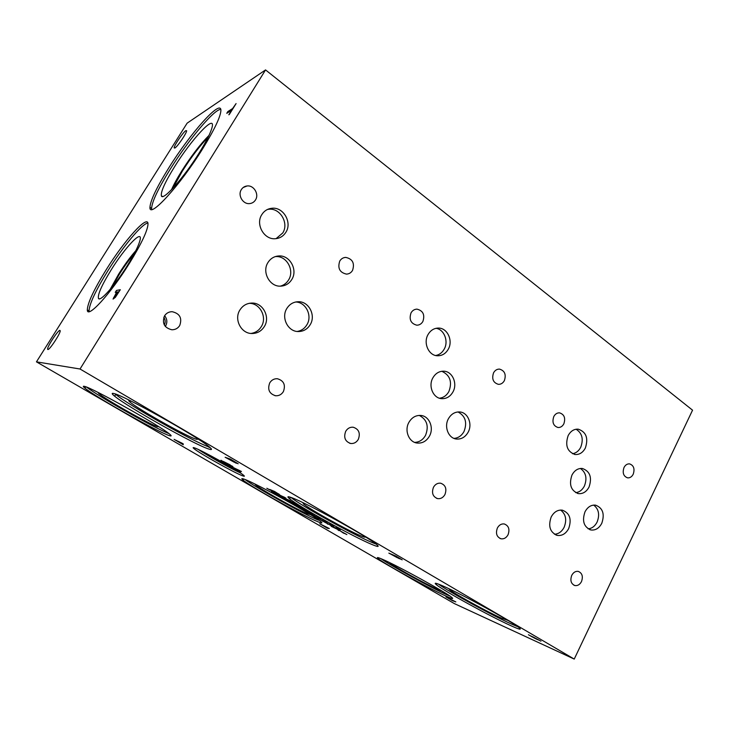 <?xml version="1.0" encoding="UTF-8"?>
<svg xmlns="http://www.w3.org/2000/svg" width="729" height="729" viewBox="0 0 729 729"><rect width="100%" height="100%" fill="white"/><g stroke="black" fill="none" stroke-linecap="round" stroke-linejoin="round"><path stroke-width="1.09" d="M574.233 659.08L692.55 410.172L265.547 69.92L80.035 369.011L574.233 659.08L454.313 603.576L36.45 361.857L80.035 369.011M227.876 111.537L232.606 108.548L236.087 103.573L229.27 114.535L231.476 110.352L226.765 113.323L227.876 111.537L232.688 108.612L235.959 103.782M226.974 113.195L227.967 111.61M231.476 110.352L228.842 114.799M118.636 291.782L117.105 292.056L114.571 297.259L118.727 291.837L114.499 297.259M115.319 297.396L113.059 299.072L116.667 292.129L115.255 292.384L116.467 290.434L120.312 289.723L115.319 297.396M116.467 290.434L120.258 289.814M115.41 292.356L116.567 290.497M116.667 292.129L113.059 299.072M265.547 69.92L187.134 123.155L36.45 361.857M185.849 130.628L186.615 130.737C186.998 132.687 177.502 146.675 174.878 148.033L174.167 147.896C173.812 145.937 183.097 132.213 185.849 130.628M59.906 330.392L60.188 330.702C60.853 332.907 49.508 350.221 47.85 349.519L47.613 349.227C46.984 346.977 58.092 329.982 59.906 330.392M129.625 262.996C110.498 293.987 87.088 319.357 87.307 309.871C87.644 302.89 93.968 289.477 106.261 269.621C124.367 240.461 147.951 214.044 148.005 223.903C147.768 230.318 141.645 243.349 129.625 262.996M202.808 148.534C179.908 185.685 148.989 219.256 149.955 207.346C150.384 200.53 156.662 187.38 168.782 167.898C190.05 133.562 221.324 98.242 220.896 110.535C220.541 116.804 214.508 129.47 202.808 148.534M340.197 530.639L331.258 526.356L340.197 530.639M328.697 524.014L322.327 521.025L327.321 523.349L325.125 521.909M321.562 520.46L320.787 519.996M326.774 523.24L325.016 522.411M325.088 521.973L327.312 523.349M299.273 507.594L292.94 503.912L297.131 505.598L303.51 509.316L298.717 507.165M302.945 508.988L299.318 507.512M296.147 505.416L297.742 505.953M294.106 504.586L293.541 504.158M296.193 505.334L294.151 504.504M270.158 490.152L266.814 488.257L270.696 490.307M270.678 490.353L271.152 490.444M270.204 490.07L269.265 489.715M276.173 493.487L273.074 492.266L279.599 495.574L276.209 493.424M276.109 493.36L273.074 492.266M280.984 496.358L278.141 495.073M276.965 494.554L271.425 491.401L275.444 492.977L280.875 496.258L277.002 494.49M273.083 492.248L271.999 491.619M286.752 499.556L281.695 497.269L286.688 499.511M284.055 498.044L281.676 497.114M287.937 500.313L284.392 498.782M286.351 499.31L280.528 496.64L286.351 499.31M281.758 497.315L280.519 496.513M293.031 503.575L286.351 500.048L291.6 502.673M291.655 502.819L288.566 501.005L295.555 504.687L291.354 502.327L293.04 503.584L290.98 502.709M289.203 501.26L291.299 502.208M287.618 500.723L286.834 500.249M305.943 510.819L308.44 512.323L305.98 510.756M305.87 510.692L304.239 510.127M309.734 513.016L301.031 508.614L305.278 510.346L307.893 512.15M302.18 509.289L301.633 508.86M303.756 509.926L302.225 509.206M313.67 515.603L309.497 513.398L313.67 515.603M311.966 514.3L309.533 513.334M315.83 516.542L312.258 514.984M314.345 515.613L308.394 512.851L314.345 515.613M309.597 513.508L308.403 512.742M322.291 520.287L315.949 517.317L320.906 519.622L318.691 518.164M315.156 516.743L314.381 516.269M320.396 519.531L318.619 518.684M318.655 518.228L320.897 519.613M330.401 525.363L336.014 528.27L329.472 524.661M333.545 527.195L331.95 526.438M335.212 527.924L334.575 527.395M332.269 526.466L330.447 525.29M328.25 524.361L327.111 523.668M341.254 531.687L346.867 534.585L340.361 531.004M344.352 533.482L342.776 532.726M346.056 534.239L345.428 533.71M343.086 532.762L341.3 531.605M339.094 530.666L337.964 529.983M446.066 597.024L455.835 601.908L452.408 600.696L445.957 596.878M174.805 439.842L183.161 443.779L183.234 444.726L174.113 439.332M398.508 558.132L388.849 553.12L396.038 556.163L402.171 559.836L398.544 558.068M234.856 462.277L225.133 457.283L230.482 459.142L238.137 463.744L234.884 462.286M242.502 475.773C234.592 472.93 199.655 453.429 194.087 448.718C192.675 447.579 192.821 447.305 194.534 447.888C201.158 449.939 238.265 470.615 243.422 475.117C244.944 476.356 244.634 476.575 242.502 475.773M208.567 448.964C194.734 444.644 127.812 407.11 114.644 396.202C111.756 393.879 111.428 392.967 113.669 393.487C122.436 394.662 197.468 436.553 209.05 446.686C212.449 449.465 212.285 450.221 208.567 448.964M371.945 544.49C353.592 536.963 299.118 506.746 289.641 498.809C286.661 496.394 287.527 496.094 292.22 497.88C307.064 503.247 367.926 536.826 376.483 544.363C379.763 547.078 378.251 547.124 371.945 544.49M510.655 625.591C489.87 616.215 443.378 590.636 436.389 584.722C433.609 582.444 435.732 582.836 442.74 585.888C461.001 593.716 512.806 622.074 519.194 627.751C522.092 630.211 519.248 629.491 510.655 625.591M169.174 435.559C158.311 432.242 95.554 396.986 84.992 388.192C83.015 386.598 82.787 385.978 84.3 386.334C91.079 387.135 160.426 425.991 169.465 433.992C171.798 435.887 171.698 436.407 169.174 435.559M317.543 521.609C302.617 515.521 250.976 486.781 243.076 480.129C240.925 478.388 241.499 478.151 244.789 479.409C256.763 483.701 313.652 515.248 320.623 521.445C323.002 523.404 321.981 523.458 317.543 521.609M445.793 595.994C428.497 588.203 384.292 563.781 378.296 558.678C376.191 556.965 377.668 557.211 382.734 559.416C397.843 565.868 446.43 592.613 451.807 597.434C454.039 599.302 452.035 598.819 445.793 595.994M227.557 464.428L221.151 460.555L230.191 464.883L223.356 461.457L231.84 466.396L227.603 464.346M231.795 466.906L241.408 471.444L240.57 472.018L231.084 466.378M320.122 524.051L329.335 528.552L327.394 528.261L319.767 523.741M339.204 529.382L335.978 527.559L339.823 529.582M326.838 522.128L323.065 520.032L326.929 522.073M313.023 513.872L302.371 508.441L313.023 513.872M295.327 504.34L302.863 507.958L301.533 507.949L295.154 504.131M278.888 494.052L269.794 489.469L278.888 494.052M278.487 494.526L285.941 498.098L284.802 498.208L278.278 494.298M297.55 504.86L285.65 498.7L297.55 504.86M319.812 518.082L316.541 516.232L320.377 518.255M332.779 525.636L329.544 523.814L333.399 525.846M333.381 525.882L333.918 526.019M332.825 525.563L331.759 525.126M320.386 518.319L320.924 518.447M319.849 518L318.81 517.581M296.995 504.532L292.712 502.7M286.761 499.347L286.242 498.937M290.379 500.787L286.807 499.265M290.944 501.57L290.27 501.069M281.248 495.838L284.62 497.324M280.455 495.456L278.533 494.444M281.257 495.82L280.501 495.374M284.802 498.208L283.718 497.47M285.832 498.025L284.848 498.126M274.605 491.583L271.47 490.353L278.095 493.706L274.642 491.51M274.551 491.455L270.368 489.697M279.508 494.508L276.546 493.169M297.314 505.279L301.533 507.184M297.359 505.197L295.373 504.258M301.533 507.949L300.503 507.238M302.717 507.876L301.578 507.867M312.449 513.535L308.686 512.004L307.237 510.51M303.464 509.07L302.982 508.687M307.191 510.582L303.51 508.988M326.902 522.119L327.449 522.246M326.319 521.873L325.307 521.363M326.847 522.119L326.364 521.791M339.805 529.628L340.352 529.764M339.249 529.3L338.165 528.853M454.176 601.051L446.102 596.96M452.408 600.696L451.552 600.122M455.47 601.698L452.436 600.632M327.704 527.714L320.168 523.978M327.394 528.261L326.191 527.468M329.153 528.443L327.439 528.188M181.585 442.995L177.912 441.182L181.585 443.414L181.63 442.913M176.983 440.854L181.576 443.514M177.029 440.772L174.851 439.76M183.225 444.617L181.612 443.679M539.223 640.226L533.901 637.392M536.079 638.832L529.865 635.542L535.441 638.613L533.008 636.882M532.963 636.964L529.865 635.542M537.628 639.661L534.029 637.911M540.973 641.146L538.458 639.934M532.626 637.146L528.425 634.722M400.157 558.742L394.644 555.826L399.984 558.76L396.813 556.637M396.767 556.719L394.644 555.826M397.423 557.612L391.191 554.359L397.232 557.676L393.888 555.398M393.842 555.48L391.191 554.359M399.401 558.733L389.55 553.411M402.144 559.817L399.401 558.496M235.841 462.459L230.127 459.461L235.968 462.669L231.767 459.917M231.713 460.008L230.127 459.461M233.872 461.822L227.557 458.559L234.137 462.177L229.589 459.161M229.535 459.252L227.557 458.559M234.401 462.058L233.927 461.73M236.324 463.27L225.653 457.466M238.183 463.781L235.257 462.368M239.641 470.56L235.339 468.556M234.31 468.082L231.84 466.824M239.094 470.861L234.364 467.991M240.57 472.018L238.93 470.943M241.363 471.417L240.616 471.927M226.81 463.89L220.978 460.254M229.69 465.612L228.368 464.774M231.366 466.123L229.735 465.521M229.608 465.22L227.193 463.699M231.795 465.995L222.874 461.311M232.979 466.779L231.849 465.913M172.855 188.282L182.323 171.169C191.171 157.218 199.782 145.882 208.139 137.161M151.76 209.442L151.596 208.476C151.987 201.632 158.239 188.483 170.34 169.01C188.31 140.132 214.153 109.122 220.759 109.396M199.318 152.707C184.155 177.302 163.077 201.04 161.437 196.001C160.453 192.237 164.854 182.432 174.65 166.586C191.208 139.749 215.246 113.688 212.221 126.791C211.009 132.095 206.708 140.733 199.318 152.707M171.534 189.668C173.83 184.428 177.238 178.186 181.758 170.941C191.262 155.988 200.338 144.142 208.986 135.412M171.561 189.64C173.857 184.401 177.265 178.168 181.767 170.951C191.262 156.015 200.329 144.187 208.968 135.448M111.929 287.29L119.255 274.405C124.331 266.34 129.407 259.278 134.5 253.227M89.184 311.629L89.056 310.946C89.357 303.947 95.645 290.525 107.928 270.687C122.891 246.675 142.201 223.393 147.887 223.074M127.539 265.256C115.437 284.839 100.201 302.07 98.488 298.489C97.458 294.844 101.705 285.276 111.236 269.766C124.841 247.76 142.292 229.134 140.187 239.495C139.075 244.762 134.865 253.346 127.539 265.256M110.088 289.504L118.654 274.122C124.477 264.882 130.19 257.073 135.804 250.685M119.31 291.336L118.308 292.52M114.444 296.758L113.651 297.541M110.125 289.459L118.672 274.131C124.477 264.919 130.172 257.118 135.776 250.73M449.939 596.067L446.512 594.582C430.511 587.419 390.762 565.64 380.839 558.605M441.646 590.836L437.163 589.15C425.107 583.801 393.15 566.105 389.942 562.998L389.578 562.615M318.354 520.123C304.057 514.337 255.651 487.537 245.062 479.518M310.454 514.674L307.592 513.863C297.268 509.771 259.761 488.84 255.487 484.767L254.913 484.029M168.9 433.545C155.714 428.743 98.333 396.43 86.614 387.117M158.84 426.747L157.573 426.711C150.238 424.652 104.42 398.827 98.679 393.46L98.041 392.43M517.845 626.74L511.43 624.015C491.665 615.148 448.171 591.365 438.43 584.093M507.931 620.406L501.397 618.137C486.863 611.677 453.119 593.06 449.356 589.433L448.845 588.695M376.155 544.098L372.838 542.813C354.659 535.432 301.022 505.716 290.862 497.378M365.12 536.726C365.639 537.519 364.3 537.255 361.092 535.933C348.353 530.84 308.577 508.714 303.382 503.803L302.963 502.682M209.688 447.205L209.597 447.178C195.737 442.94 128.851 405.406 115.738 394.407L115.155 393.933M197.067 438.411C198.006 439.414 197.541 439.614 195.664 439.013C186.278 436.316 137.079 408.604 129.798 401.861C128.368 400.604 128.331 400.121 129.698 400.421M240.096 472.766C230.227 468.291 207.464 455.616 198.37 449.52M233.316 468.519C227.475 466.022 210.845 456.764 205.614 453.083M208.694 447.105L210.298 447.743M208.704 447.096L210.271 447.715M280.319 286.16C283.9 285.212 286.67 283.098 288.657 279.818C294.698 270.395 286.734 255.77 275.835 256.562L275.316 256.59M267.889 262.64C270.532 258.458 274.222 256.225 278.97 255.952C289.932 255.15 297.951 269.894 291.864 279.389C289.158 283.736 285.321 285.987 280.355 286.16C269.63 286.679 261.793 272.063 267.889 262.64M250.904 333.454C255.432 332.816 258.932 330.492 261.392 326.492C267.315 317.215 260.034 303.146 249.272 303.319M239.841 310.089C242.766 305.497 246.858 303.155 252.106 303.064C262.987 302.799 270.404 317.033 264.417 326.419C261.419 331.185 257.182 333.545 251.696 333.508C241.071 333.49 233.845 319.384 239.841 310.089M575.7 492.649C579.418 492.221 582.316 490.006 584.412 486.015C587.328 478.306 585.998 472.456 580.412 468.455M571.964 475.062C574.543 470.342 578.024 468.155 582.38 468.483C590.007 471.253 592.23 477.422 589.059 487.008C586.462 491.811 582.927 494.016 578.462 493.615C570.944 490.772 568.775 484.594 571.964 475.062M588.13 528.835C591.948 528.479 594.937 526.229 597.097 522.073C599.903 514.756 598.773 509.097 593.707 505.088M584.986 511.831C587.629 506.965 591.164 504.741 595.584 505.161C602.828 507.949 604.888 513.991 601.789 523.285C599.129 528.233 595.538 530.475 591.028 529.983C583.874 527.131 581.87 521.08 584.986 511.831M439.441 398.216C443.496 397.724 446.64 395.501 448.882 391.537C452.436 381.905 450.075 375.143 441.81 371.271M432.853 377.886C435.532 373.312 439.223 371.079 443.915 371.207C452.481 371.444 457.748 383.636 452.955 391.938C450.24 396.631 446.458 398.872 441.628 398.663C433.217 398.262 428.041 386.142 432.853 377.886M453.976 438.384C458.268 438.065 461.612 435.778 463.999 431.532C467.426 422.528 465.421 415.995 458.003 411.949M448.408 418.756C451.196 413.981 454.996 411.712 459.808 411.967C467.963 412.468 472.711 424.114 468.146 432.206C465.321 437.099 461.439 439.377 456.491 439.04C448.481 438.393 443.815 426.802 448.408 418.756M297.15 331.467C301.378 330.775 304.64 328.524 306.945 324.687C312.55 315.721 305.861 302.098 295.682 301.997M286.761 308.595C289.559 304.121 293.468 301.824 298.48 301.724C308.914 301.442 316.022 315.411 310.253 324.605C307.392 329.244 303.346 331.558 298.134 331.54C287.928 331.577 280.984 317.726 286.761 308.595M276.072 238.656L282.761 232.961C289.103 223.274 280.218 207.883 268.919 209.25L267.552 209.433M261.747 214.718C264.19 210.854 267.616 208.704 272.017 208.257C283.39 206.881 292.329 222.409 285.941 232.168C283.426 236.187 279.863 238.374 275.243 238.72C264.098 239.805 255.35 224.414 261.747 214.718M435.687 355.515C439.35 354.832 442.193 352.69 444.225 349.109C448.782 341.263 444.216 329.481 436.079 328.296M428.023 334.593C430.566 330.273 434.083 328.105 438.566 328.077C447.469 328.004 453.256 340.725 448.289 349.2C445.701 353.647 442.102 355.834 437.473 355.77C428.734 355.688 423.03 343.031 428.023 334.593M414.646 442.385C419.303 442.211 422.929 439.879 425.526 435.368C429.062 426.192 426.975 419.53 419.257 415.402M408.887 422.401C411.803 417.471 415.794 415.156 420.852 415.457C429.308 416.04 434.192 427.859 429.472 436.079C426.52 441.136 422.437 443.46 417.225 443.059C408.942 442.321 404.148 430.575 408.887 422.401M572.493 453.72C576.001 453.174 578.744 451.032 580.712 447.287C583.719 439.186 582.179 433.163 576.083 429.226M568.146 435.614C570.625 431.094 573.987 428.944 578.225 429.171C586.189 431.887 588.567 438.175 585.36 448.025C582.854 452.627 579.437 454.787 575.09 454.504C567.235 451.707 564.92 445.41 568.146 435.614M554.441 534.239C558.551 534.02 561.786 531.705 564.118 527.313C567.007 519.886 565.841 514.127 560.61 510.045M551.197 516.97C553.976 511.949 557.676 509.68 562.305 510.154C569.75 513.034 571.873 519.176 568.675 528.58C565.886 533.692 562.123 535.97 557.393 535.423C550.049 532.471 547.98 526.32 551.197 516.97M571.746 575.363C573.386 572.347 575.564 571.026 578.261 571.39C582.189 573.049 583.264 576.448 581.487 581.578C579.837 584.612 577.65 585.943 574.917 585.56C571.026 583.874 569.969 580.475 571.746 575.363M553.803 416.532C555.216 413.981 557.138 412.751 559.571 412.86C564.292 414.418 565.722 418.082 563.845 423.831C562.423 426.41 560.483 427.641 558.013 427.513C553.32 425.927 551.917 422.264 553.803 416.532M433.473 487.264C435.24 484.247 437.628 482.89 440.635 483.199C445.556 485.013 446.986 488.794 444.936 494.563C443.159 497.615 440.744 498.973 437.692 498.636C432.826 496.795 431.413 493.004 433.473 487.264M411.038 312.85C412.477 310.436 414.473 309.196 417.024 309.151C423.093 310.718 425.043 314.819 422.884 321.462C421.435 323.922 419.412 325.161 416.806 325.189C410.791 323.576 408.869 319.466 411.038 312.85M269.73 382.889C271.562 379.973 274.104 378.588 277.357 378.734C283.791 380.611 285.795 384.903 283.39 391.591C281.531 394.553 278.943 395.947 275.626 395.756C269.274 393.815 267.306 389.523 269.73 382.889M241.326 189.613C242.684 187.481 244.598 186.269 247.049 185.968C253.783 184.966 259.333 194.187 255.514 199.91C254.129 202.088 252.17 203.318 249.637 203.591C242.985 204.475 237.499 195.308 241.326 189.613M339.75 261.082C341.172 258.768 343.159 257.537 345.71 257.392C352.563 258.886 354.85 263.215 352.554 270.386C351.123 272.755 349.091 273.995 346.485 274.113C339.696 272.555 337.454 268.217 339.75 261.082M165.319 326.464L165.611 326.009C167.515 322.4 167.187 318.965 164.617 315.712M164.298 324.934C165.62 322.327 165.456 319.794 163.806 317.334M164.517 315.885C166.33 313.124 168.882 311.73 172.162 311.702C179.826 313.506 182.332 318.126 179.689 325.562C177.849 328.387 175.233 329.79 171.853 329.763C164.307 327.877 161.865 323.248 164.517 315.885M493.569 372.792C495.009 370.286 496.978 369.056 499.474 369.102C504.723 370.687 506.354 374.524 504.368 380.629C502.919 383.172 500.932 384.411 498.381 384.338C493.178 382.725 491.574 378.88 493.569 372.792M345.701 431.331C347.514 428.36 350.002 426.984 353.164 427.221C358.841 429.089 360.563 433.135 358.313 439.368C356.481 442.394 353.957 443.77 350.74 443.496C345.127 441.583 343.45 437.528 345.701 431.331M624.006 467.517C625.382 464.938 627.241 463.717 629.574 463.881C633.738 465.394 634.959 468.838 633.219 474.205C631.843 476.821 629.965 478.033 627.605 477.859C623.468 476.319 622.265 472.875 624.006 467.517M497.388 527.987C499.101 524.962 501.397 523.622 504.268 523.96C508.705 525.709 509.963 529.309 508.04 534.776C506.318 537.829 503.994 539.178 501.087 538.804C496.695 537.027 495.465 533.428 497.388 527.987M149.955 207.346L151.596 208.476M162.74 196.475L161.437 196.001M87.307 309.871L89.056 310.946M99.572 298.826L98.488 298.489M378.296 558.678L378.752 557.822M243.076 480.129L243.714 479.017M84.992 388.192L85.84 386.826M99.162 392.995L98.679 393.46M436.389 584.722L436.972 583.583M289.641 498.809L290.507 497.251M303.984 503.174L303.382 503.803M114.644 396.202L115.738 394.407M130.737 400.941L129.798 401.861M194.087 448.718L194.561 447.907M275.835 256.562L278.97 255.952M249.382 303.291L252.106 303.064M577.395 493.378L578.462 493.615M589.715 529.637L591.028 529.983M455.47 438.858L456.491 439.04M296.129 301.915L298.48 301.724M268.919 209.25L272.017 208.257M437.61 328.096L438.566 328.077M415.894 442.795L417.225 443.059M574.388 454.386L575.09 454.504M555.844 534.968L557.393 535.423M573.887 585.187L574.917 585.56M436.516 498.299L437.692 498.636M416.213 309.187L417.024 309.151M274.951 395.656L275.626 395.756M243.185 187.517L247.049 185.968M343.897 257.683L345.71 257.392M170.34 311.848L172.162 311.702M349.656 443.25L350.74 443.496M499.948 538.439L501.087 538.804"/></g></svg>
